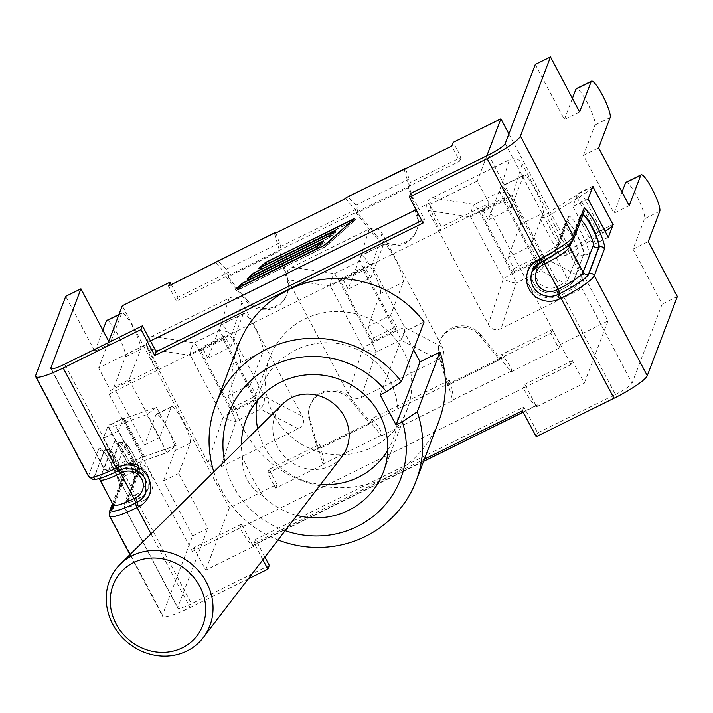 <?xml version="1.0" encoding="UTF-8"?>
<svg xmlns="http://www.w3.org/2000/svg" width="713" height="713" viewBox="0 0 713 713"><rect width="100%" height="100%" fill="white"/><g stroke="black" fill="none" stroke-linecap="round" stroke-linejoin="round"><path stroke-width="0.53" stroke-dasharray="3.56 2.67" d="M282.811 403.888A39.67 36.14 -138.6 0 0 280.967 452.265A39.67 36.14 -138.6 0 0 329.317 466.409A39.67 36.14 -138.6 0 0 342.178 456.275M263.168 496.203C248.677 486.97 241.805 473.985 242.536 457.238L250.798 475.58L263.168 496.203A73.439 71.38 20.8 0 0 296.884 515.383M242.536 457.238A73.439 71.38 20.8 0 1 241.44 444.689M273.765 415.144A73.439 71.38 20.8 0 1 269.951 357.044A73.439 71.38 20.8 0 1 363.96 316.403A73.439 71.38 20.8 0 1 407.257 409.217A73.439 71.38 20.8 0 1 343.292 454.707A73.439 71.38 20.8 0 1 273.765 415.144M248.267 578.84L190.059 607.583A34.438 5.428 152.1 0 1 162.502 616.13A34.438 5.428 152.1 0 1 162.528 615.025L192.599 535.909L207.804 528.404L177.733 607.521A17.219 2.718 152.1 0 0 177.724 608.073A17.219 2.718 152.1 0 0 191.503 603.795L138.215 503.164A17.219 2.718 152.1 0 1 124.436 507.433A17.219 2.718 152.1 0 1 124.454 506.89L134.605 480.17A21.951 3.832 63.7 0 0 126.299 456.186A21.951 3.832 63.7 0 0 114.321 441.855L104.169 468.575A17.219 2.718 -27.9 0 0 104.151 469.127A17.219 2.718 -27.9 0 0 117.93 464.858L125.158 461.293L124.124 464.965L119.775 467.06A3.378 0.588 -116.3 0 1 119.713 467.14A3.378 0.588 -116.3 0 1 117.93 464.858L64.651 364.218M262.892 559.758L254.14 543.235L424.395 459.163M413.558 349.62L404.137 331.812L424.075 321.973M238.392 345.047A107.208 104.205 -159.2 0 0 301.581 480.535A107.208 104.205 -159.2 0 0 438.816 421.214M421.775 220.593L424.502 219.248L410.768 193.312M615.435 394.467A17.219 2.718 -27.9 0 0 632.075 383.175L579.108 283.132A17.219 2.718 152.1 0 1 562.459 294.424L615.435 394.467L537.62 432.889L523.895 406.963L255.584 539.447L264.924 557.103M269.309 565.382L191.503 603.795M146.352 344.406L147.056 342.552A25.659 4.474 -116.3 0 0 147.012 345.653A25.659 4.474 63.7 0 0 156.771 370.591L109.071 394.137L110.515 390.359L98.652 367.961L146.352 344.406L158.215 366.803L156.771 370.591L439.992 230.745L487.692 207.189L489.127 203.401L441.427 226.957L429.574 204.56L477.273 181.004L489.127 203.401M109.071 394.137L192.394 551.505L193.829 547.718L241.529 524.162L253.391 546.559L205.692 570.115L193.829 547.718M423.549 461.4L253.596 545.32A25.659 4.474 -116.3 0 0 254.095 544.705L537.317 404.859A25.659 4.474 63.7 0 1 536.818 405.474A25.659 4.474 63.7 0 1 535.944 405.465A25.659 4.474 -116.3 0 1 523.306 388.104L571.006 364.548L572.45 360.769L584.303 383.157L536.604 406.713L524.75 384.316L523.306 388.104L192.394 551.505M571.006 364.548L487.692 207.189M166.994 452.577L176.548 445.286L144.534 456.552A3.378 0.535 152.1 0 1 143.429 456.703A3.378 0.535 152.1 0 1 143.429 456.596L128.287 463.94A21.951 3.458 -27.9 0 0 128.269 464.644A21.951 3.458 -27.9 0 0 135.488 463.664L166.994 452.577L146.86 414.565L115.354 425.652A21.951 3.458 152.1 0 1 108.135 426.632A21.951 3.458 152.1 0 1 108.162 425.928L123.304 418.584A3.378 0.535 -27.9 0 0 123.296 418.691A3.378 0.535 -27.9 0 0 124.41 418.54L156.423 407.275L176.548 445.286M156.423 407.275L146.86 414.565M143.643 456.044L128.438 463.557M143.714 456.195L138.785 469.181L118.501 430.875L123.509 418.032M123.429 417.88L108.233 425.394L103.296 438.379L123.581 476.694L128.509 463.7M605.185 231.395A21.951 3.458 152.1 0 1 602.77 232.928L567.085 255.013L559.937 255.976L596.193 233.534A3.378 0.535 -27.9 0 0 597.77 232.251L613.189 224.194M592.895 186.262L577.646 194.239A3.378 0.535 152.1 0 1 576.068 195.522L539.803 217.964L559.937 255.976M567.085 255.013L546.96 217.002L582.646 194.916A21.951 3.458 -27.9 0 0 592.503 187.278M539.803 217.964L546.96 217.002M613.1 224.426L597.984 231.707M592.975 186.031L577.771 193.544L572.842 206.529L593.118 244.835L598.055 231.85M138.785 469.181L123.581 476.694M118.501 430.875L103.296 438.379M588.047 199.025L572.842 206.529M608.323 237.331L593.118 244.835M140.577 497.674L145.434 499.599L138.215 503.164A3.378 0.588 63.7 0 1 136.941 499.474L140.577 497.674L137.021 499.252A12.834 2.023 152.1 0 1 126.771 502.023L136.923 475.304A18.574 3.244 63.7 0 0 130.577 456.329A18.574 3.244 63.7 0 0 120.114 442.443A18.574 3.244 63.7 0 0 119.757 442.889L109.606 469.609A12.834 2.023 -27.9 0 0 119.864 466.837A4.055 0.704 -116.3 0 1 119.936 466.739A4.055 0.704 -116.3 0 1 122.075 469.484A8.779 1.381 152.1 0 1 115.043 471.658A8.779 1.381 152.1 0 1 115.051 471.382L128.474 496.72A4.055 3.939 20.8 0 1 126.771 502.023M136.994 499.323L139.383 498.146A4.055 0.704 -116.3 0 1 139.383 498.146A18.574 18.048 -159.2 0 0 148.161 488.539A18.574 18.048 -159.2 0 0 143.019 468.566A18.574 18.048 -159.2 0 0 122.217 465.732L123.42 465.259M423.067 223.026L424.502 219.248M254.14 543.235L255.584 539.447M536.185 436.677L537.62 432.889M522.451 410.741L523.895 406.963M632.075 383.175L662.145 304.059L633.046 249.104L644.579 218.748A20.597 3.592 63.7 0 0 637.547 197.697A20.597 3.592 63.7 0 0 625.943 182.296M677.35 296.555L662.145 304.059M192.599 535.909L163.5 480.954L178.705 473.441L190.246 443.085A20.597 3.592 63.7 0 0 183.205 422.043A20.597 3.592 63.7 0 0 171.601 406.642A20.597 3.592 63.7 0 0 171.209 407.132L159.667 437.488L144.463 445.001L113.884 387.239L129.089 379.735L140.621 349.379A20.597 3.592 63.7 0 0 133.589 328.337A20.597 3.592 63.7 0 0 121.985 312.936A20.597 3.592 63.7 0 0 121.593 313.426L110.052 343.782L94.847 351.286L65.748 296.332M163.5 480.954L175.042 450.598A20.597 3.592 63.7 0 0 168.001 429.547A20.597 3.592 63.7 0 0 156.397 414.146A20.597 3.592 63.7 0 0 156.004 414.645L144.463 445.001M113.884 387.239L125.417 356.883A20.597 3.592 63.7 0 0 118.385 335.841A20.597 3.592 63.7 0 0 106.781 320.44M102.859 330.199L94.847 351.286M108.768 341.349L110.052 343.782M129.089 379.735L159.667 437.488M178.705 473.441L207.804 528.404M622.021 192.064L614.009 213.151L583.43 155.389L594.963 125.033A20.597 3.592 63.7 0 0 587.931 103.991A20.597 3.592 63.7 0 0 576.327 88.59M629.214 205.638L614.009 213.151M633.046 249.104L648.251 241.591M572.405 98.349L564.393 119.436L535.294 64.482M579.598 111.932L564.393 119.436M583.43 155.389L598.635 147.885M404.137 331.812L380.154 394.904M213.838 471.908A107.208 104.205 -159.2 0 0 278.052 539.964M285.182 530.668A92.013 89.437 20.8 0 1 224.55 461.347M520.642 224.212A21.443 3.743 63.7 0 0 513.315 202.305A21.443 3.743 63.7 0 0 501.239 186.271A21.443 3.743 63.7 0 0 500.829 186.788L523.485 175.594A21.443 3.743 -116.3 0 1 523.895 175.086A21.443 3.743 -116.3 0 1 535.971 191.111A21.443 3.743 -116.3 0 1 543.297 213.027L520.642 224.212L508.048 257.348L513.975 268.551L536.631 257.357L530.704 246.163L543.297 213.027M512.567 272.259L480.892 212.438L503.547 201.253L535.222 261.074L512.567 272.259L513.975 268.551M480.892 212.438L482.3 208.722L488.227 219.925L500.829 186.788M523.485 175.594L510.891 208.74L488.227 219.925M508.048 257.348L530.704 246.163M488.28 324.37L503.316 278.81A13.502 2.13 152.1 0 1 512.077 273.774A13.502 2.353 -116.3 0 1 516.159 282.981A13.502 4.991 18.3 0 1 503.316 278.81L470.571 216.966A13.502 7.451 98.6 0 1 474.591 204.462A13.502 2.353 -116.3 0 1 479.332 211.93A13.502 2.13 -27.9 0 0 470.571 216.966L427.987 210.495L488.28 324.37C491.328 329.602 495.606 330.992 501.123 328.541L578.466 290.351C583.751 287.473 585.088 283.302 582.485 277.856L522.192 163.981C519.144 158.749 514.866 157.359 509.349 159.81L432.007 198C426.722 200.888 425.385 205.05 427.987 210.495M432.007 198L474.591 204.462L499.296 192.269A13.502 10.169 -162.8 0 1 512.139 196.44A13.502 2.13 -27.9 0 0 504.038 199.729A13.502 2.353 63.7 0 0 499.296 192.269L509.349 159.81M522.192 163.981L512.139 196.44L544.884 258.284A13.502 7.709 -62.5 0 1 540.864 270.78A13.502 2.353 63.7 0 0 536.782 261.573A13.502 2.13 152.1 0 1 544.884 258.284L582.485 277.856M535.222 261.074L536.631 257.357M510.891 208.74L504.956 197.537L482.3 208.722M503.547 201.253L504.956 197.537M380.519 293.399A21.443 3.743 63.7 0 0 373.193 271.493A21.443 3.743 63.7 0 0 361.126 255.459A21.443 3.743 63.7 0 0 360.707 255.976L383.362 244.782A21.443 3.743 -116.3 0 1 383.781 244.274A21.443 3.743 -116.3 0 1 395.858 260.298A21.443 3.743 -116.3 0 1 403.184 282.205L380.519 293.399L367.926 326.536L373.862 337.739L396.517 326.545L390.59 315.351L403.184 282.205M372.444 341.447L340.769 281.626L363.434 270.441L395.109 330.262L372.444 341.447L373.862 337.739M340.769 281.626L342.187 277.91L348.113 289.113L360.707 255.976M383.362 244.782L370.769 277.927L348.113 289.113M367.926 326.536L390.59 315.351M382.079 233.169L372.017 265.628A13.502 2.13 -27.9 0 0 363.915 268.917A13.502 2.353 63.7 0 0 359.174 261.457A13.502 10.169 -162.8 0 1 372.017 265.628L404.761 327.472A13.502 7.709 -62.5 0 1 400.742 339.967A13.502 2.353 63.7 0 0 396.66 330.761A13.502 2.13 152.1 0 1 404.761 327.472L442.372 347.044L382.079 233.169L379.869 230.183L377.658 228.615L374.477 227.795L369.227 228.998L291.884 267.188L287.802 270.592L286.537 274.861L287.865 279.683L348.158 393.558L350.368 396.544L352.579 398.112L355.76 398.932L361.01 397.729L438.352 359.539L442.434 356.135L443.29 354.406L443.673 351.197L442.372 347.044M438.352 359.539L400.742 339.967L376.045 352.169A13.502 4.991 18.3 0 1 363.193 347.997A13.502 2.13 152.1 0 1 371.963 342.962A13.502 2.353 -116.3 0 1 376.045 352.169L361.01 397.729M348.158 393.558L363.193 347.997L330.449 286.154A13.502 7.451 98.6 0 1 334.468 273.649A13.502 2.353 -116.3 0 1 339.219 281.118A13.502 2.13 -27.9 0 0 330.449 286.154L287.865 279.683M395.109 330.262L396.517 326.545M370.769 277.927L364.842 266.724L342.187 277.91M363.434 270.441L364.842 266.724M240.406 362.587A21.443 3.743 63.7 0 0 233.08 340.68A21.443 3.743 63.7 0 0 221.003 324.647A21.443 3.743 63.7 0 0 220.593 325.164L243.249 313.97A21.443 3.743 -116.3 0 1 243.659 313.462A21.443 3.743 -116.3 0 1 255.735 329.486A21.443 3.743 -116.3 0 1 263.061 351.393L240.406 362.587L227.812 395.724L233.739 406.918L256.395 395.733L250.468 384.539L263.061 351.393M232.331 410.635L200.656 350.814L223.312 339.62L254.987 399.449L232.331 410.635L233.739 406.918M200.656 350.814L202.064 347.097L207.991 358.3L220.593 325.164M243.249 313.97L230.656 347.115L207.991 358.3M227.812 395.724L250.468 384.539M230.656 347.115L224.72 335.912L202.064 347.097M241.957 302.357L231.903 334.816A13.502 2.13 -27.9 0 0 223.802 338.105A13.502 2.353 63.7 0 0 219.06 330.645A13.502 10.169 -162.8 0 1 231.903 334.816L264.648 396.66A13.502 7.709 -62.5 0 1 260.628 409.155A13.502 2.353 63.7 0 0 256.546 399.948A13.502 2.13 152.1 0 1 264.648 396.66L302.25 416.232L241.957 302.357C238.908 297.125 234.63 295.735 229.114 298.186L151.771 336.376C146.486 339.254 145.149 343.425 147.751 348.871L208.044 462.746C211.093 467.978 215.371 469.368 220.887 466.917L298.23 428.727C303.515 425.839 304.852 421.677 302.25 416.232M298.23 428.727L260.628 409.155L235.923 421.356A13.502 4.991 18.3 0 1 223.08 417.185A13.502 2.13 152.1 0 1 231.841 412.15A13.502 2.353 -116.3 0 1 235.923 421.356L220.887 466.917M208.044 462.746L223.08 417.185L190.335 355.341A13.502 7.451 98.6 0 1 194.355 342.837A13.502 2.353 -116.3 0 1 199.096 350.306A13.502 2.13 -27.9 0 0 190.335 355.341L147.751 348.871M254.987 399.449L256.395 395.733M223.312 339.62L224.72 335.912M171.28 284.647L177.947 297.241L228.632 272.214L226.235 269.309C221.547 263.792 218.365 261.145 216.69 261.368M275.869 233.008L280.806 246.448L279.362 250.236L274.55 233.65M371.919 418.549L374.316 421.454C379.53 428.041 382.052 432.55 381.901 434.992L381.589 435.812L370.484 422.337L371.919 418.549L449.431 380.279L447.996 384.057L452.808 400.644L453.12 399.824C453.575 397.239 452.693 391.918 450.473 383.852L449.431 380.279M319.754 444.306L318.31 448.094L323.123 464.68L323.435 463.86C323.889 461.275 323.007 455.955 320.788 447.889L319.754 444.306L269.068 469.332L277.027 484.368L229.328 507.914L122.288 305.761M405.545 168.972L410.483 182.421L461.168 157.395L453.21 142.359M508.904 133.91L607.948 320.966L560.249 344.522L552.29 329.486L501.604 354.513L504.002 357.418C509.216 364.004 511.738 368.523 511.586 370.956L511.274 371.776L500.17 358.3L501.604 354.513M345.769 198.49L356.874 211.966L358.318 208.178L355.921 205.273C351.233 199.756 348.051 197.118 346.375 197.332M216.084 262.527L227.189 276.002L228.632 272.214M410.483 182.421L409.048 186.2L404.235 169.623M168.553 285.993L176.512 301.02L227.189 276.002L459.725 161.174L451.775 146.147M447.461 385.475L439.012 356.34A23.779 23.11 20.8 0 1 439.573 341.946A23.779 23.11 20.8 0 1 457.88 327.454A23.779 23.11 20.8 0 1 480.125 336.037L499.635 359.709L447.461 385.475L447.996 384.057L370.484 422.337L350.974 398.665A23.779 23.11 20.8 0 0 328.729 390.073A23.779 23.11 20.8 0 0 310.422 404.574A23.779 23.11 20.8 0 0 309.861 418.968L318.31 448.094L267.633 473.12L275.592 488.147L323.123 464.68M381.589 435.812L452.808 400.644M511.274 371.776L558.805 348.3L550.846 333.274L500.17 358.3L499.635 359.709M241.529 524.162L240.094 527.95A25.659 4.474 63.7 0 0 252.732 545.311A25.659 4.474 -116.3 0 0 253.596 545.32M325.03 246.787L353.969 220.843L266.698 263.935L260.967 269.068L335.921 232.064L330.048 237.331L255.094 274.336L249.363 279.469L324.317 242.465L318.444 247.732L243.489 284.737L237.759 289.879L325.03 246.787L324.335 245.468M353.345 219.666L353.969 220.843M265.922 262.464L266.698 263.935M260.272 267.758L260.967 269.068M335.137 230.593L335.921 232.064M329.263 235.851L330.048 237.331M254.318 272.865L255.094 274.336M248.668 278.159L249.363 279.469M323.533 240.994L324.317 242.465M317.659 246.261L318.444 247.732M242.714 283.266L243.489 284.737M237.064 288.56L237.759 289.879M259.38 270.058L334.335 233.053L329.468 237.411L254.514 274.425L247.776 280.459L322.731 243.454L317.864 247.812L242.91 284.826L236.172 290.859L325.609 246.698L355.555 219.854L266.118 264.015L259.38 270.058L258.605 268.587M333.711 231.877L334.335 233.053M328.773 236.101L329.468 237.411M253.89 273.239L254.514 274.425M247.001 278.988L247.776 280.459M322.107 242.277L322.731 243.454M317.169 246.502L317.864 247.812M242.286 283.649L242.91 284.826M235.397 289.389L236.172 290.859M324.834 245.227L325.609 246.698M354.78 218.383L355.555 219.854M265.494 262.839L266.118 264.015M110.515 390.359L158.215 366.803M572.45 360.769L524.75 384.316M416.027 209.738L430.278 202.706A25.659 4.474 63.7 0 0 430.233 205.807A25.659 4.474 -116.3 0 0 439.992 230.745L441.427 226.957M254.095 544.705L253.391 546.559M269.068 469.332L267.633 473.12M552.29 329.486L550.846 333.274M560.249 344.522L558.805 348.3M177.947 297.241L176.512 301.02M461.168 157.395L459.725 161.174M280.806 246.448L358.318 208.178M430.278 202.706L429.574 204.56M108.26 342.686L98.652 367.961M486.872 155.737L477.273 181.004M607.948 320.966L584.303 383.157M537.317 404.859L536.604 406.713M277.027 484.368L275.592 488.147M229.328 507.914L205.692 570.115M246.698 299.665A23.779 23.11 20.8 0 0 268.944 308.257A23.779 23.11 20.8 0 0 287.25 293.756A23.779 23.11 20.8 0 0 287.811 279.362L279.362 250.236L278.828 251.644L287.277 280.779A23.779 23.11 20.8 0 1 286.715 295.164A23.779 23.11 20.8 0 1 268.409 309.665A23.779 23.11 20.8 0 1 246.163 301.073L226.654 277.41L227.189 276.002L246.698 299.665L246.163 301.073M278.828 251.644L226.654 277.41M480.66 334.629A23.779 23.11 20.8 0 0 458.414 326.046A23.779 23.11 20.8 0 0 440.108 340.538A23.779 23.11 20.8 0 0 439.547 354.931L447.996 384.057L500.17 358.3L480.66 334.629L480.125 336.037M376.384 235.629A23.779 23.11 20.8 0 0 398.629 244.22A23.779 23.11 20.8 0 0 416.936 229.72A23.779 23.11 20.8 0 0 417.497 215.335L409.048 186.2L408.513 187.608L416.962 216.743A23.779 23.11 20.8 0 1 416.401 231.128A23.779 23.11 20.8 0 1 398.095 245.629A23.779 23.11 20.8 0 1 375.849 237.046L356.34 213.374L356.874 211.966L376.384 235.629L375.849 237.046M408.513 187.608L356.34 213.374M317.775 449.502L318.31 448.094L370.484 422.337L369.949 423.745L317.775 449.502L309.326 420.376A23.779 23.11 20.8 0 1 309.888 405.982A23.779 23.11 20.8 0 1 328.194 391.49A23.779 23.11 20.8 0 1 350.44 400.073L369.949 423.745M151.022 533.859L190.059 607.583M125.158 461.293A22.62 21.987 20.8 0 1 150.434 472.969A22.62 21.987 20.8 0 1 145.434 499.599M488.583 154.89L541.55 254.933L543.769 257.58L541.381 258.766A4.055 0.704 -116.3 0 1 541.301 258.864A4.055 0.704 -116.3 0 1 539.171 256.119L541.55 254.933A17.219 2.718 -27.9 0 0 558.199 243.641L505.223 143.598M543.769 257.58A13.173 2.077 152.1 0 0 556.488 248.944L566.648 222.224A4.055 3.939 -159.2 0 0 568.35 216.921A22.62 3.948 -116.3 0 1 580.694 231.698A22.62 3.948 -116.3 0 1 589.259 256.413A4.055 3.939 20.8 0 0 583.813 254.639A18.574 3.244 63.7 0 0 577.468 235.664A18.574 3.244 63.7 0 0 567.004 221.788A18.574 3.244 63.7 0 0 566.648 222.224L566.345 222.376A18.574 3.244 -116.3 0 1 566.71 221.93A18.574 3.244 -116.3 0 1 577.165 235.816A18.574 3.244 -116.3 0 1 583.51 254.791L573.359 281.51A12.834 2.023 152.1 0 1 560.953 289.924L560.926 289.995A13.173 2.077 -27.9 0 0 573.653 281.359L583.51 254.791A4.055 3.939 20.8 0 1 578.065 253.017A14.518 2.531 63.7 0 0 572.566 237.162A14.518 2.531 63.7 0 0 564.643 227.679L554.491 254.398A8.779 1.381 152.1 0 1 546.006 260.156L543.867 257.411L541.488 258.587L532.602 268.373L541.301 258.864L543.689 257.678L541.408 258.685A4.055 0.704 -116.3 0 1 541.488 258.587A4.055 0.704 -116.3 0 1 543.618 261.332A14.518 14.108 -159.2 0 0 537.513 280.334A14.518 14.108 -159.2 0 0 557.04 286.671A4.055 0.704 -116.3 0 1 558.573 291.1A18.574 18.048 20.8 0 1 537.771 288.266A18.574 18.048 20.8 0 1 532.629 268.293A18.574 18.048 20.8 0 1 541.408 258.685L541.381 258.766A18.574 18.048 -159.2 0 0 532.602 268.373A18.574 18.048 -159.2 0 0 537.745 288.346A18.574 18.048 -159.2 0 0 558.546 291.171L560.926 289.995A4.055 0.704 -116.3 0 0 562.459 294.424L560.079 295.601A22.62 21.987 20.8 0 1 529.652 285.726A22.62 21.987 20.8 0 1 539.171 256.119M144.534 456.552L124.41 418.54M143.429 456.596L123.304 418.584M128.287 463.94L108.162 425.928M135.488 463.664L115.354 425.652M596.193 233.534L576.068 195.522M597.77 232.251L577.646 194.239M602.77 232.928L582.646 194.916M119.775 467.06A13.841 2.184 152.1 0 1 108.706 470.054A3.378 3.28 20.8 0 1 104.169 468.575L51.336 368.79M108.706 470.054L118.866 443.334A3.378 3.28 20.8 0 1 114.321 441.855M109.606 469.609A4.055 3.939 20.8 0 1 115.051 471.382L125.212 444.662A4.055 3.939 20.8 0 0 119.757 442.889L118.866 443.334A18.574 3.244 -116.3 0 1 119.223 442.889A18.574 3.244 -116.3 0 1 129.677 456.775A18.574 3.244 -116.3 0 1 136.031 475.749A3.378 3.28 -159.2 0 0 134.605 480.17M125.212 444.662A14.518 2.531 -116.3 0 1 133.135 454.136A14.518 2.531 -116.3 0 1 138.625 470.001A4.055 3.939 20.8 0 1 136.923 475.304L136.031 475.749L125.871 502.469A3.378 3.28 -159.2 0 0 124.454 506.89L177.733 607.521M125.871 502.469A13.841 2.184 -27.9 0 0 136.941 499.474M119.829 466.908L122.244 465.66A4.055 0.704 -116.2 0 1 122.324 465.562A4.055 0.704 -116.2 0 1 124.454 468.307L122.075 469.484L135.488 494.822L137.876 493.646A14.518 14.108 -159.2 0 0 143.981 474.644A14.518 14.108 -159.2 0 0 124.454 468.307M175.042 450.598L190.246 443.085M156.004 414.645L171.209 407.132M125.417 356.883L140.621 349.379M118.866 314.772L121.593 313.426M119.686 470.063L119.882 469.956A18.574 18.048 20.8 0 1 140.684 472.79A18.574 18.048 20.8 0 1 145.826 492.763L145.853 492.692A18.574 18.048 -159.2 0 0 140.711 472.719A18.574 18.048 -159.2 0 0 119.909 469.885A4.055 0.704 -116.3 0 1 119.989 469.787C136.539 462.042 151.869 479.421 145.853 492.692A18.574 18.048 -159.2 0 1 145.844 492.728M88.626 476.596A34.438 5.428 152.1 0 1 88.653 475.491A4.055 3.939 -159.2 0 0 94.098 477.264A30.392 4.795 -27.9 0 0 118.394 470.696M35.677 375.448L88.653 475.491L98.804 448.78A4.055 3.939 -159.2 0 0 104.258 450.545L94.098 477.264M98.804 448.78A22.62 3.948 -116.3 0 1 111.148 463.548A22.62 3.948 -116.3 0 1 119.713 488.262A4.055 3.939 20.8 0 1 121.415 482.959A18.574 3.244 63.7 0 0 115.069 463.985A18.574 3.244 63.7 0 0 104.615 450.099A18.574 3.244 63.7 0 0 104.258 450.545L104.553 450.402A18.574 3.244 -116.3 0 1 104.909 449.956A18.574 3.244 -116.3 0 1 115.372 463.842A18.574 3.244 -116.3 0 1 121.718 482.817L113.251 505.08A25.998 4.1 152.1 0 1 113.269 504.234A4.055 3.939 20.8 0 1 113.474 507.433L123.634 480.714A4.055 3.939 -159.2 0 0 123.42 477.514A14.518 2.531 63.7 0 0 117.93 461.65A14.518 2.531 63.7 0 0 110.007 452.167A4.055 3.939 -159.2 0 0 104.553 450.402L94.401 477.122A4.055 3.939 20.8 0 1 99.847 478.886A25.998 4.1 -27.9 0 0 99.829 479.715M109.347 511.774A4.055 3.939 -159.2 0 0 109.561 514.982A34.438 5.428 -27.9 0 0 109.526 516.087M119.713 488.262L109.561 514.982L162.528 615.025M113.117 504.813L121.718 482.817A4.055 3.939 -159.2 0 0 123.634 480.714C125.657 477.728 122.208 468.815 113.278 453.958C110.88 450.019 108.091 448.682 104.909 449.956L102.012 450.188C108.75 454.805 121.183 485.303 119.401 485.419L112.467 503.583M119.882 469.956L118.42 470.625A4.055 0.704 -116.3 0 1 118.501 470.527A4.055 0.704 -116.3 0 1 118.75 470.58M118.42 470.625A30.053 4.741 152.1 0 1 94.401 477.122M122.208 465.758A4.055 0.704 -116.3 0 0 122.217 465.732L122.244 465.66A18.574 18.048 20.8 0 1 143.046 468.494A18.574 18.048 20.8 0 1 148.188 488.467A18.574 18.048 20.8 0 1 139.409 498.075A4.055 0.704 63.7 0 0 137.876 493.646M139.383 498.146L137.021 499.252L135.488 494.822A8.779 1.381 -27.9 0 1 128.465 497.006A8.779 1.381 -27.9 0 1 128.474 496.72L138.625 470.001M110.007 452.167L99.847 478.886L113.269 504.234L123.42 477.514M659.783 211.235L644.579 218.748M610.168 117.529L594.963 125.033M540.632 262.206A18.574 18.048 20.8 0 1 540.837 262.108L540.864 262.027A18.574 18.048 -159.2 0 0 532.085 271.644A18.574 18.048 -159.2 0 0 532.067 271.68L540.944 261.929A4.055 0.704 63.7 0 0 540.864 262.027L542.352 261.297A30.053 4.741 152.1 0 0 571.398 241.582L581.55 214.871A4.055 3.939 -159.2 0 0 579.847 220.174A14.518 2.531 -116.3 0 1 580.961 219.996M542.121 261.466L542.326 261.368A30.392 4.795 -27.9 0 0 571.692 241.44A4.055 3.939 -159.2 0 0 573.609 239.345M571.692 241.44L581.55 214.871A18.574 3.244 63.7 0 1 581.915 214.426A18.574 3.244 63.7 0 1 582.993 214.649M541.185 261.992A4.055 0.704 63.7 0 0 540.944 261.929L542.433 261.199A4.055 0.704 63.7 0 0 542.352 261.297M569.25 244.719A4.055 3.939 20.8 0 1 571.398 241.582M573.359 281.51A4.055 3.939 20.8 0 1 567.904 279.737L578.065 253.017M560.079 295.601A4.055 0.704 63.7 0 1 558.546 291.171L560.953 289.924A4.055 0.704 63.7 0 0 559.42 285.494A8.779 1.381 -27.9 0 0 567.904 279.737L554.491 254.398A4.055 3.939 20.8 0 1 556.193 249.095L566.345 222.376A4.055 3.939 20.8 0 0 564.438 224.47L568.564 220.13L558.404 246.85A4.055 3.939 -159.2 0 0 558.199 243.641L568.35 216.921M557.04 286.671L559.42 285.494L546.006 260.156L543.618 261.332M543.796 257.509A12.834 2.023 -27.9 0 0 556.193 249.095M589.259 256.413L579.108 283.132A4.055 3.939 -159.2 0 0 573.653 281.359M556.488 248.944A4.055 3.939 -159.2 0 0 558.404 246.85L555.855 250.12C549.402 255.174 542.869 258.061 543.689 257.678M542.433 261.199C559.758 251.814 568.796 245.932 569.527 243.579L579.633 216.966L583.769 212.626A4.055 3.939 20.8 0 1 581.853 214.72A18.574 3.244 -116.3 0 1 582.209 214.274A18.574 3.244 -116.3 0 1 583.091 214.39M571.238 242.821L579.847 220.174M564.643 227.679A4.055 3.939 20.8 0 1 564.438 224.47L554.277 251.19L543.867 257.411M578.466 290.351L540.864 270.78L516.159 282.981L501.123 328.541M512.077 273.774L536.782 261.573L504.038 199.729L479.332 211.93L512.077 273.774M339.219 281.118L371.963 342.962L396.66 330.761L363.915 268.917L339.219 281.118M291.884 267.188L334.468 273.649L359.174 261.457L369.227 228.998M199.096 350.306L231.841 412.15L256.546 399.948L223.802 338.105L199.096 350.306M151.771 336.376L194.355 342.837L219.06 330.645L229.114 298.186M279.763 242.875L226.235 269.309M320.788 447.889L374.316 421.454M511.586 370.956L453.12 399.824M450.473 383.852L504.002 357.418M409.449 178.838L355.921 205.273M381.901 434.992L323.435 463.86M147.056 342.552L150.443 340.876M287.811 279.362L287.277 280.779M439.547 354.931L439.012 356.34M417.497 215.335L416.962 216.743M309.861 418.968L309.326 420.376M350.974 398.665L350.44 400.073M387.765 450.206A70.908 70.908 0 0 0 352.204 347.347A70.908 70.908 0 0 0 257.304 400.626M257.705 428.647A70.908 70.908 0 0 0 320.734 484.27M269.951 357.044L245.976 420.126M407.257 409.217L383.282 472.309M123.296 418.691L143.429 456.703M108.135 426.632L128.269 464.644M124.124 464.965L119.713 467.14C106.754 472.915 109.214 470.687 107.565 471.195L104.151 469.127L50.873 368.496M123.465 465.241L127.93 464.083L137.128 465.161L145.702 471.623L148.063 475.883L148.188 488.467C154.73 474.011 136.415 457.594 122.324 465.562L112.155 469.769L115.043 471.658L128.465 497.006L128.679 499.929L138.839 473.209L139.195 470.571C140.416 470.66 134.365 454.261 129.311 447.612C125.844 442.372 122.779 440.643 120.114 442.443L117.226 442.996C118.759 442.158 134.712 469.341 134.365 477.719L124.276 504.216L124.436 507.433L177.724 608.073M171.601 406.642L156.397 414.146M121.985 312.936L119.009 314.406M98.866 478.61L97.877 478.173C100.07 477.104 94.464 481.346 118.501 470.527L119.989 469.787M129.944 554.643L162.502 616.13M523.895 175.086L501.239 186.271M383.781 244.274L361.126 255.459M243.659 313.462L221.003 324.647M536.818 405.474L523.217 412.185M287.25 293.756L286.715 295.164M440.108 340.538L439.573 341.946M416.936 229.72L416.401 231.128M310.422 404.574L309.888 405.982"/><path stroke-width="1.07" d="M133.982 554.848A55.507 50.578 -138.6 0 0 120.212 564.241A55.507 50.578 -138.6 0 0 126.165 641.219A55.507 50.578 -138.6 0 0 203.285 637.556A55.507 50.578 -138.6 0 0 199.471 571.906A55.507 50.578 -138.6 0 0 133.982 554.848M203.285 637.556L342.178 456.275A39.67 36.14 -138.6 0 0 339.45 409.369A39.67 36.14 -138.6 0 0 292.66 397.177A39.67 36.14 -138.6 0 0 282.811 403.888L120.212 564.241M135.06 561.88A49.607 45.195 41.4 0 1 205.692 610.578A49.607 45.195 41.4 0 1 133.188 643.055A49.607 45.195 41.4 0 1 135.06 561.88M241.44 444.689A73.439 71.38 20.8 0 1 245.976 420.126A73.439 71.38 20.8 0 1 339.985 379.494A73.439 71.38 20.8 0 1 383.282 472.309A73.439 71.38 20.8 0 1 296.884 515.383M409.333 197.1L487.148 158.678A34.438 5.428 -27.9 0 0 520.428 136.094L550.498 56.969L535.294 64.482L505.223 143.598A17.219 2.718 -27.9 0 1 488.583 154.89L410.768 193.312L409.333 197.1L423.067 223.026L154.757 355.52L141.022 329.584L142.457 325.796L156.192 351.732L421.775 220.593M142.457 325.796L64.651 364.218A17.219 2.718 152.1 0 1 50.873 368.496A17.219 2.718 152.1 0 1 50.881 367.944L80.952 288.818L65.748 296.332L35.677 375.448A34.438 5.428 152.1 0 0 35.65 376.553A34.438 5.428 152.1 0 0 63.207 368.006L141.022 329.584M264.924 557.103L269.309 565.382L267.874 569.161L248.267 578.84M267.874 569.161L262.892 559.758M424.395 459.163L522.451 410.741L536.185 436.677L613.991 398.255A34.438 5.428 -27.9 0 0 647.279 375.671L677.35 296.555L648.251 241.591L659.783 211.235A20.597 3.592 63.7 0 0 652.751 190.193A20.597 3.592 63.7 0 0 641.147 174.792A20.597 3.592 63.7 0 0 640.755 175.282L629.214 205.638L598.635 147.885L610.168 117.529A20.597 3.592 63.7 0 0 603.136 96.478A20.597 3.592 63.7 0 0 591.532 81.086A20.597 3.592 63.7 0 0 591.139 81.576L579.598 111.932L550.498 56.969M278.052 539.964A107.208 104.205 -159.2 0 0 416.116 480.963L438.816 421.214A107.208 104.205 -159.2 0 0 439.983 352.026L420.046 361.874L413.558 349.62M224.55 461.347A92.013 89.437 20.8 0 1 276.457 363.906A92.013 89.437 20.8 0 1 386.473 391.785L401.366 381.713L424.075 321.973A107.208 104.205 -159.2 0 0 323.185 279.371A107.208 104.205 -159.2 0 0 238.392 345.047L215.683 404.788A107.208 104.205 -159.2 0 0 213.838 471.908M613.1 224.426L613.037 224.586A21.951 3.458 152.1 0 1 605.185 231.395M592.503 187.278A21.951 3.458 -27.9 0 0 592.913 186.574L592.895 186.262M613.26 224.345L608.323 237.331L588.047 199.025L593.056 186.182M154.757 355.52L156.192 351.732M119.009 314.406L106.781 320.44A20.597 3.592 63.7 0 0 106.389 320.93L102.859 330.199M80.952 288.818L108.768 341.349M641.147 174.792L625.943 182.296A20.597 3.592 63.7 0 0 625.551 182.795L622.021 192.064M591.532 81.086L576.327 88.59A20.597 3.592 63.7 0 0 575.935 89.08L572.405 98.349M420.046 361.874L396.071 424.957L402.39 421.838A92.013 89.437 20.8 0 1 378.38 511.898A92.013 89.437 20.8 0 1 285.182 530.668M439.983 352.026L417.283 411.775L402.39 421.838M386.473 391.785L380.154 394.904L396.071 424.957M401.366 381.713A107.208 104.205 -159.2 0 0 300.476 339.121A107.208 104.205 -159.2 0 0 215.683 404.788M416.116 480.963A107.208 104.205 -159.2 0 0 417.283 411.775M404.547 168.803L346.081 197.67L451.775 146.147L453.21 142.359L500.909 118.813L508.904 133.91M108.26 342.686L122.288 305.761L169.988 282.205L171.28 284.647M346.081 197.67L345.769 198.49L274.55 233.65L275.093 232.527L275.869 233.008M275.093 232.527L168.553 285.993L169.988 282.205M404.779 168.491L405.545 168.972M353.185 219.372L265.922 262.464L260.192 267.598L335.137 230.593L329.263 235.851L254.318 272.865L248.587 277.999L323.533 240.994L317.659 246.261L242.714 283.266L236.983 288.4L324.246 245.308L353.345 219.666M333.55 231.573L258.605 268.587L265.343 262.544L354.78 218.383L324.834 245.227L235.397 289.389L242.135 283.346L317.08 246.341L321.946 241.983L247.001 278.988L253.739 272.945L328.684 235.941L333.711 231.877M500.909 118.813L486.872 155.737M63.207 368.006L116.183 468.049A4.055 0.704 63.7 0 0 118.313 470.794A4.055 0.704 63.7 0 0 118.394 470.696L119.686 470.063M117.672 467.318L116.183 468.049A34.438 5.428 152.1 0 1 88.626 476.596L92.815 479.296L96.175 479.181C96.175 479.181 100.658 479.172 118.313 470.794L119.802 470.054A4.055 0.704 -116.3 0 1 117.672 467.318A22.62 21.987 -159.2 0 1 148.099 477.193A22.62 21.987 -159.2 0 1 138.58 506.8L137.092 507.54L151.022 533.859M613.991 398.255L561.024 298.212A34.438 5.428 -27.9 0 0 594.312 275.628A4.055 3.939 -159.2 0 0 588.858 273.854A30.392 4.795 152.1 0 1 559.491 293.783A4.055 0.704 63.7 0 0 561.024 298.212L559.536 298.943A22.62 21.987 -159.2 0 1 529.108 289.068A22.62 21.987 -159.2 0 1 538.627 259.461L540.115 258.721L487.148 158.678M613.037 224.586L592.913 186.574M106.389 320.93L118.866 314.772M119.882 469.956A4.055 0.704 -116.3 0 1 119.802 470.054L124.427 468.494L134.784 469.377L143.322 475.767L145.702 480.027L145.826 492.763A18.574 18.048 20.8 0 1 137.048 502.38A4.055 0.704 63.7 0 0 138.58 506.8M119.989 469.787A4.055 0.704 -116.3 0 1 122.128 472.532A14.518 14.108 20.8 0 1 141.655 478.869A14.518 14.108 20.8 0 1 135.541 497.87L134.053 498.61A25.998 4.1 152.1 0 1 113.242 505.062L111.567 509.537A30.053 4.741 -27.9 0 0 135.586 503.039L137.048 502.38L135.559 503.111A4.055 0.704 63.7 0 0 137.092 507.54A34.438 5.428 -27.9 0 1 109.526 516.087L129.944 554.643M135.559 503.111A30.392 4.795 152.1 0 1 111.264 509.679A4.055 3.939 -159.2 0 0 109.347 511.774L109.526 516.087M111.264 509.679L113.117 504.813M135.541 497.87A4.055 0.704 -116.3 0 1 137.074 502.3A18.574 18.048 -159.2 0 0 145.844 492.728M118.75 470.58A4.055 0.704 -116.3 0 1 120.631 473.272L122.128 472.532M98.866 478.61L99.829 479.715A25.998 4.1 -27.9 0 0 120.631 473.272L134.053 498.61A4.055 0.704 -116.3 0 1 135.586 503.039M99.829 479.715L113.242 505.062L113.474 507.433A4.055 3.939 20.8 0 1 111.567 509.537M50.881 367.944L51.336 368.79M640.755 175.282L625.551 182.795M591.139 81.576L575.935 89.08M559.491 293.783L558.003 294.522A4.055 0.704 63.7 0 0 559.536 298.943M542.121 261.466L540.837 262.108A4.055 0.704 -116.3 0 1 540.757 262.197A4.055 0.704 -116.3 0 1 538.627 259.461M542.326 261.368A4.055 0.704 -116.3 0 1 542.245 261.466L540.757 262.197L532.058 271.715A18.574 18.048 -159.2 0 0 537.245 291.626A18.574 18.048 -159.2 0 0 558.029 294.442L558.003 294.522A18.574 18.048 20.8 0 1 537.201 291.688A18.574 18.048 20.8 0 1 532.058 271.715A18.574 18.048 20.8 0 1 540.632 262.206M542.245 261.466A4.055 0.704 -116.3 0 1 540.115 258.721A34.438 5.428 152.1 0 0 573.404 236.137A4.055 3.939 -159.2 0 1 573.609 239.345L570.373 243.694L564.268 248.596L542.245 261.466M647.279 375.671L594.312 275.628L604.464 248.908A4.055 3.939 -159.2 0 0 599.018 247.135L588.858 273.854M583.091 214.39A18.574 3.244 -116.3 0 1 593.626 230.085A18.574 3.244 -116.3 0 1 599.018 247.135L598.715 247.286A18.574 3.244 63.7 0 0 593.492 230.566A18.574 3.244 63.7 0 0 582.993 214.649M556.496 290.022A4.055 0.704 63.7 0 1 558.029 294.442L559.518 293.711A30.053 4.741 -27.9 0 0 588.564 274.006L598.715 247.286A4.055 3.939 -159.2 0 1 593.269 245.513L583.109 272.232A25.998 4.1 152.1 0 1 557.985 289.282L556.496 290.022A14.518 14.108 20.8 0 1 536.969 283.676A14.518 14.108 20.8 0 1 543.074 264.675A4.055 0.704 63.7 0 0 541.185 261.992M543.074 264.675L544.563 263.944A4.055 0.704 63.7 0 0 542.433 261.199M559.518 293.711A4.055 0.704 63.7 0 0 557.985 289.282L544.563 263.944A25.998 4.1 -27.9 0 0 569.696 246.885A4.055 3.939 20.8 0 1 569.25 244.719M588.564 274.006A4.055 3.939 20.8 0 1 583.109 272.232L569.696 246.885L571.238 242.821M520.428 136.094L573.404 236.137L583.555 209.417A4.055 3.939 20.8 0 1 583.769 212.626L573.609 239.345M604.464 248.908A22.62 3.948 63.7 0 0 595.899 224.185A22.62 3.948 63.7 0 0 583.555 209.417M580.961 219.996A14.518 2.531 -116.3 0 1 589.179 232.429A14.518 2.531 -116.3 0 1 593.269 245.513M216.395 261.707L274.861 232.839M150.443 340.876L416.027 209.738M320.734 484.27A70.908 70.908 0 0 0 387.765 450.206M257.304 400.626A70.908 70.908 0 0 0 257.705 428.647M109.347 511.774L112.467 503.583M35.65 376.553L88.626 476.596M523.217 412.185L423.549 461.4"/></g></svg>
